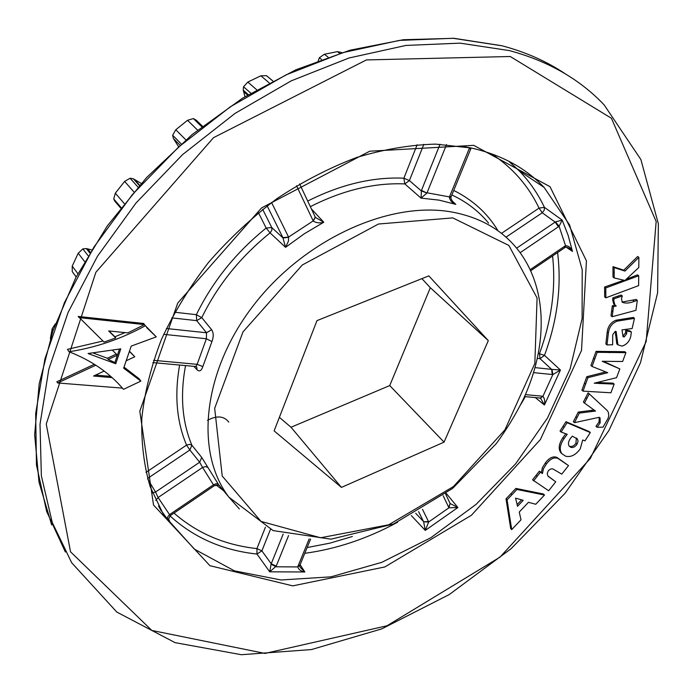 <?xml version="1.0" encoding="UTF-8"?>
<svg xmlns="http://www.w3.org/2000/svg" width="693" height="693" viewBox="0 0 693 693"><rect width="100%" height="100%" fill="white"/><g stroke="black" fill="none" stroke-linecap="round" stroke-linejoin="round"><path stroke-width="1.04" d="M131.211 346.102L123.657 368.165L140.87 381.115L123.475 389.345C109.754 373.068 91.615 360.542 69.057 351.758C95.799 347.6 121.24 338.929 145.391 325.736L156.28 336.867L131.211 346.102M119.43 349.168L114.873 362.569L115.731 363.747L88.072 353.517L120.79 348.856L115.731 363.747M116.311 354.08L107.354 358.246L108.203 359.424L114.873 362.569M107.354 358.246L93.572 353.153M102.936 341.008L67.429 349.376L69.057 351.758M79.002 317.602L144.499 324.593L127.833 332.891L108.662 330.925L115.748 337.941L104.045 342.091L78.17 316.441L143.616 323.458L145.391 325.736M125.026 332.605L114.891 336.781L115.748 337.941M114.891 336.781L109.009 330.959M146.621 327.564L156.28 336.867M124.021 367.108L139.137 378.759L140.87 381.115M94.387 364.284L56.869 381.756L57.666 382.969L95.816 365.194M104.193 371.058L93.538 376.048L112.093 377.598M110.707 376.368L95.565 375.095M122.444 388.132L57.666 382.969M108.203 359.424L117.403 355.145L112.716 350.563M129.383 351.429L134.771 356.756L126.187 360.776M129.461 351.204L134.771 356.756M279.383 417.325L291.017 427.252L389.735 385.577L430.327 287.725L421.907 278.638M50.346 338.652L52.192 328.655L55.44 323.778M76.161 276.931L72.271 271.665L72.219 266.138L78.214 253.222L82.839 248.917L86.313 248.553L91.502 249.844M114.847 201.213L113.739 198.969L115.333 193.191L124.619 181.419L130.111 178.231L133.377 178.829L141.233 183.428M178.378 146.379L173.363 138.461L172.67 135.256L175.779 129.764L187.526 120.296L193.364 118.572L196.119 120.097L202.477 126.239M244.984 96.673L243.243 90.194L243.529 86.755L247.817 82.06L260.863 75.788L266.502 75.684L272.799 80.916M318.156 61.123L319.334 57.753L324.359 54.253L337.43 51.629L341.814 52.607M613.002 277.027L612.967 266.666L623.761 270.175L637.664 256.479L638.868 257.372L638.781 267.559L624.93 280.483L614.189 277.936L613.002 277.027M605.847 297.843L605.786 287.941L638.703 275.753L638.617 285.629L605.847 297.843L604.677 296.916L604.608 287.023L623.908 280.215M626.117 279.383L637.508 274.852L638.703 275.753M612.17 316.718L613.487 306.704L616.25 305.959L614.847 304.807L613.799 300.675L614.05 298.77L622.314 295.946L621.491 298.614L622.227 302.269C625.632 303.577 629.668 303.257 634.32 301.316L637.317 300.364L635.923 310.334L612.17 316.718L611.009 315.783L612.317 305.778L615.072 305.041M615.02 304.989L613.677 303.88L612.629 299.748L612.881 297.843L621.136 295.019L622.314 295.946M622.063 302.07L636.139 299.445L637.317 300.364M605.864 343.962L607.233 331.921C608.021 326.152 610.949 322.254 615.999 320.209L633.298 317.429L634.467 318.356L632.12 328.551L621.985 329.903L623.024 336.668L624.194 336.997L623.042 336.062L625.519 332.796L625.727 330.007L630.18 330.994L631.34 331.93L630.881 335.767C629.85 340.999 626.905 344.456 622.063 346.128L617.922 344.828L616.146 331.557L615.28 331.315L612.716 334.788L612.629 344.767L607.007 344.915L605.864 343.962M617.879 344.793L616.77 343.875L615.315 331.315M583.021 391.129L587.933 377.668L607.735 372.704L592.039 366.45L597.201 352.313L625.926 352.65L622.617 361.495L602.217 361.304L619.845 368.91L616.562 377.676L594.204 383.203L614.163 384.104L610.914 392.784L583.021 391.129L581.903 390.15L586.815 376.697L605.569 371.968M592.039 366.45L590.912 365.48L596.067 351.351L624.783 351.697L625.926 352.65M603.222 361.252L619.845 368.91M597.158 382.562L613.036 383.134L614.163 384.104M574.445 422.669L579.365 413.071L595.512 411.07L584.494 403.066L589.215 393.841L607.059 410.369L608.35 412.214L608.766 415.618L608.116 418.303L603.014 427.174L597.089 427.286L595.989 426.299L599.064 421.881L599.202 417.29L574.445 422.669L573.354 421.673L578.265 412.075L593.806 410.1M584.494 403.066L583.385 402.079L588.106 392.853L589.215 393.841M561.113 432.034L560.031 431.029L565.982 421.699L589.197 431.574L590.297 432.571L584.961 440.869L582.692 440.02L580.249 448.821C575.744 455.015 570.867 457.475 565.609 456.185L561.884 453.707C559.182 449.826 559.892 444.811 564.024 438.66L567.229 434.303L561.113 432.034L567.065 422.704L590.297 432.571M562.014 453.863L560.81 452.694C558.108 448.804 558.818 443.789 562.941 437.647L565.8 433.731M511.711 529.608L510.698 528.542L506.02 498.847L515.904 488.418L543.459 494.005L544.499 495.045L535.758 504.261L528.473 502.321L519.248 512.04L521.006 519.819L511.711 529.608L507.051 499.904L516.935 489.466L544.499 495.045M555.734 481.817L548.683 490.765L532.562 479.825L539.336 471.197L541.398 472.496L542.376 467.732L545.382 462.915C549.211 457.804 553.049 455.959 556.886 457.397L568.52 465.583L561.772 474.142L553.794 469.473C552.208 468.286 550.389 468.711 548.328 470.755L547.219 473.423L547.86 475.918L555.734 481.817L548.189 476.342M300.086 564.656L304.842 571.985C301.1 571.37 298.718 569.689 297.713 566.935L309.156 538.929M446.249 493.39L457.9 507.51L425.285 530.405L423.64 521.82L428.664 522.002L425.285 530.405L411.339 515.601M539.544 397.921L540.566 398.103L542.94 396.301C544.629 398.466 545.131 401.368 544.421 404.989L535.23 397.522M535.117 367.628L551.645 369.378L540.046 358.671L544.49 355.379L560.438 370.036L552.858 374.584L533.636 372.635M564.934 247.505L565.54 245.703C568.762 245.92 571.075 247.817 572.47 251.394L566.146 247.15M501.463 233.385L539.041 208.117L542.247 212.768L544.282 210.144L544.386 207.328L562.188 220.105L559.104 226.299L520.166 252.676M155.76 500.459L158.108 497.531L169.551 514.622L213.444 484.805L214.362 485.68L170.556 515.436L169.551 514.622L167.602 517.082L167.671 519.525C169.707 521.976 170.166 522.124 169.04 519.958M300.32 567.48L304.842 571.985L269.733 571.82L256.973 554.045L261.893 550.866L271.223 563.79L276.238 566.086L269.733 571.82L271.076 564.145L283.177 534.095M452.131 200.927L455.821 204.366L439.041 200.121L421.032 198.111L404.816 183.914L409.398 180.57L421.283 190.887L426.94 193.052L421.032 198.111L421.465 190.402L426.94 193.052M311.408 208.922L323.778 222.228C319.811 223.337 316.311 222.964 313.288 221.119L296.552 185.776M315.41 217.429L323.778 222.228L304.253 233.801L285.559 247.332L282.874 237.595L288.565 237.067L288.444 241.129L285.559 247.332L270.079 232.874L271.864 230.258L271.743 227.503L266.155 228.049L258.437 212.69M174.705 312.24L196.362 314.691L196.691 320.642L201.758 317.637L196.362 314.691C212.578 281.471 235.845 252.59 266.155 228.049L270.079 232.874C240.436 256.895 217.663 285.152 201.758 317.637L211.634 329.712L206.514 332.77L196.691 320.642L171.682 317.87M153.543 360.317L197.133 364.336L206.384 338.756L211.937 341.554C213.73 336.763 213.626 332.813 211.634 329.712M197.098 369.837C199.437 371.916 201.351 370.833 202.841 366.58L197.133 364.336L195.876 366.528L196.725 367.091L197.098 369.837L193.884 366.354M145.998 472.392L186.564 445.114L189.865 449.991L191.9 445.261L201.732 457.458L218.512 484.502L216.268 483.679L213.444 484.805L202.573 467.454L205.613 466.571L207.926 467.498M86.313 248.553L89.674 252.858M87.734 248.882L90.177 252.009M173.363 138.461L179.868 145.062M133.377 178.829L139.371 185.516M134.572 179.565L139.639 185.222M243.615 91.589L247.574 95.097M243.243 90.194L248.302 94.655M488.305 340.618L428.82 275.875L316.978 320.625L274.116 430.864L341.424 487.404L444.066 442.134L488.305 340.618L430.327 287.725M552.234 374.558L551.645 369.378L560.438 370.036L544.421 404.989L540.514 398.103M450.103 503.525L457.9 507.51L448.925 507.796L443.156 495.694M538.496 353.447L544.49 355.379C557.423 320.253 561.78 285.958 557.57 252.503M423.64 521.82L428.465 521.491L428.664 522.002L448.925 507.796L450.121 503.551M516.614 248.155L555.526 221.864L562.188 220.105L568.147 235.369L572.47 251.394L568.095 247.739M491.597 153.863C512.69 167.827 528.499 185.906 539.041 208.117L544.386 207.328C537.976 193.737 529.539 181.531 519.074 170.712L544.118 187.431L569.62 224.991L582.207 269.707L582.103 318.598L570.131 368.875L547.487 418.035L515.618 463.851L476.152 504.331L430.873 537.699L381.756 562.352L330.968 576.845L280.96 579.972L234.442 570.859L194.343 549.107L163.704 515.055L150.225 486.815C143.971 465.757 141.173 442.818 141.822 418.018C144.603 392.437 151.143 366.276 161.417 339.518C173.804 312.855 189.501 287.162 208.506 262.439C229.158 238.713 252.009 217.42 277.061 198.553C302.962 181.436 329.539 167.723 356.782 157.441C383.948 149.272 410.23 144.837 435.628 144.118L471.205 147.981C501.351 154.808 525.649 167.957 544.118 187.431M452.919 201.932L455.821 204.366C452.157 202.997 450 200.589 449.35 197.133L469.213 148.64L469.603 147.791L471.084 148.111M214.362 485.68L214.362 485.68C218.269 485.109 219.95 485.1 219.395 485.663L228.976 497.219C194.776 452.754 202.165 372.046 253.274 305.682C304.123 239.206 389.873 200.494 452.2 212.084C479.816 217.316 501.429 229.513 517.047 248.674C548.128 287.283 548.163 346.067 523.172 399.566C515.566 414.786 506.6 429.478 496.275 443.633L452.512 488.496L393.503 524.012L330.994 539.171L273.146 530.604L228.976 497.219L239.345 508.948M158.108 497.531L155.535 492.039L199.662 462.231L202.573 467.454L158.108 497.531M147.583 478.456L189.865 449.991L199.662 462.231L201.732 457.458M152.512 492.948L155.535 492.039L147.791 479.158M179.608 365.046C174.341 395.045 176.654 421.734 186.564 445.114L189.613 444.326L191.9 445.261C182.12 421.994 179.998 395.434 185.533 365.583M163.687 334.329L206.384 338.756L206.514 332.77L166.372 328.508M516.813 503.179L517.515 506.323L523.215 500.311L515.557 498.137L516.813 503.179M541.51 494.542L540.471 493.503M525.311 491.337L524.28 490.28M516.935 489.466L515.904 488.418M507.051 499.904L506.02 498.847M508.073 505.18L507.051 504.123M511.356 526.385L510.343 525.32M517.134 504.591L521.612 499.861M533.61 480.873L540.393 472.236L542.454 473.527L543.433 468.763L546.439 463.946C550.277 458.827 554.114 456.982 557.952 458.411L568.52 465.583M560.334 460.091L559.26 459.069M557.952 458.411L556.886 457.397M546.439 463.946L545.382 462.915M542.454 473.527L541.398 472.496M540.393 472.236L539.336 471.197M577.026 444.265L578.101 441.19L577.269 438.851L572.288 436.174L570.408 438.452C568.26 441.64 567.879 444.239 569.282 446.257L570.928 447.383C573.12 447.929 575.155 446.881 577.026 444.265L575.944 443.26L576.316 438.011M567.065 422.704L565.982 421.699M564.024 438.66L562.941 437.647M569.118 446.041L569.854 446.379C572.046 446.916 574.073 445.876 575.944 443.26M570.928 447.383L569.854 446.379M586.824 398.588L585.715 397.609M579.365 413.071L578.265 412.075M597.089 427.286L600.164 422.869L599.064 421.881M600.164 422.869L600.095 417.974L599.202 417.29M611.503 384.113L610.377 383.142M599.843 383.662L598.726 382.692M597.201 352.313L596.067 351.351M587.933 377.668L586.815 376.697M624.194 336.997L626.671 333.731L626.888 330.942L625.727 330.007M626.888 330.942L631.34 331.93M626.671 333.731L625.519 332.796M607.007 344.915L608.393 332.865C609.182 327.096 612.101 323.189 617.16 321.145L615.999 320.209M617.16 321.145L634.467 318.356M608.393 332.865L607.233 331.921M634.32 301.316L633.142 300.39M614.05 298.77L612.881 297.843M613.799 300.675L612.629 299.748M613.487 306.704L612.317 305.778M605.786 287.941L604.608 287.023M614.189 277.936L614.163 267.576L624.956 271.084L623.761 270.175M624.956 271.084L638.868 257.372M614.163 267.576L612.967 266.666M262.664 209.303L271.743 227.503L283.073 237.994L288.643 237.275M314.925 216.588L315.228 217.048L313.175 220.92L288.565 237.067L271.569 202.521M315.298 217.212L313.288 221.119M470.842 148.111L470.85 148.674L469.213 148.64M451.212 196.509L449.428 196.899L427.044 192.81L446.543 144.56M471.093 148.103L450.978 197.141L449.35 197.133M299.913 565.09L297.955 566.25M299.774 565.419L297.713 566.935L275.918 566.787L271.076 564.145M506.003 237.162L542.247 212.768L555.171 222.106L558.411 226.81M555.526 221.864L559.104 226.299L565.54 245.703L564.838 246.136L564.561 247.756M570.14 249.125C570.625 248.744 564.986 246.431 565.453 247.202L530.812 270.686M551.966 369.404L552.858 374.584L542.94 396.301L540.462 397.999L539.293 397.895M445.573 493.901L450.138 503.603L448.657 507.328M207.545 420.313C216.874 415.315 223.952 415.913 228.785 422.115M389.735 385.577L444.066 442.134M291.017 427.252L341.424 487.404M510.247 56.505L366.406 59.927L213.539 137.656L95.885 272.262L46.249 424.055L70.53 551.81L151.836 630.448L264.986 653.43L386.971 625.779L500.034 557.12L590.41 458.359L646.171 341.519L656.167 221.526L611.417 118.26L510.247 56.505M473.743 145.348L550.017 186.686L586.434 260.854L581.522 350.415L540.401 439.535L471.439 515.254L384.832 566.952L292.741 585.871L209.936 565.696L153.517 505.015L139.813 411.183L177.746 303.066L261.538 207.935L369.724 151.204L473.743 145.348M530.301 269.594L564.838 246.136M525.407 394.638L542.35 396.205M422.496 509.372L428.465 521.491M288.565 535.559L276.238 566.086M307.709 201.065C340.791 184.425 372.843 176.81 403.88 178.196L417.151 144.733M453.707 190.436C472.817 199.939 487.595 213.401 498.042 230.821M537.447 358.385L540.046 358.671L539.483 353.56C551.671 320.287 556.029 287.734 552.564 255.908M307.103 547.565L329.755 543.173L352.373 536.503M223.683 490.757L216.025 484.961M174.004 513.097C197.081 533.238 224.723 545.07 256.938 548.596L265.436 527.182M397.609 522.236C367.342 538.669 336.382 549.038 304.738 553.326M525.355 396.621L520.919 404.244M508.749 161.183L519.074 170.712L508.939 161.417M469.793 147.722L461.564 146.214M158.524 506.029L161.218 510.932M167.671 519.525L160.17 509.078M270.417 529.478L261.893 550.866L256.938 548.596L256.973 554.045C222.938 550.415 193.945 537.707 170.01 515.913M423.839 144.317L409.398 180.57L403.88 178.196L404.816 183.914C374.307 182.623 342.818 190.203 310.334 206.653M211.937 341.554L202.841 366.58M488.591 223.137C478.846 211.235 466.597 201.836 451.862 194.941M72.271 271.665L76.178 276.888M72.219 266.138L77.876 273.657M78.214 253.222L84.581 261.512M52.192 328.655L53.188 330.111M113.739 198.969L121.024 207.502M115.333 193.191L124.203 203.491M124.619 181.419L133.844 191.857M82.839 248.917L88.028 255.596M172.67 135.256L181.202 143.884M175.779 129.764L185.845 139.847M187.526 120.296L197.583 130.119M130.111 178.231L137.994 187.075M243.529 86.755L250.814 93.148M247.817 82.06L256.653 89.743M260.863 75.788L269.153 82.831M193.364 118.572L201.819 126.75M319.334 57.753L321.465 59.416M324.359 54.253L328.014 57.086M337.43 51.629L339.605 53.283M266.502 75.684L272.73 80.951M415.687 513.262L423.527 521.552L418.607 511.625M421.465 190.402L440.046 144.222M282.874 237.595L267.143 205.838M565.427 73.908C546.89 61.452 525.77 52.079 502.079 45.799L453.057 38.288L399.514 40.385L343.182 52.564L286.07 74.861L230.405 106.748L178.447 147.193L132.32 194.646L93.85 247.184L64.44 302.633L44.941 358.783L35.681 413.504L36.46 464.925L46.674 511.495L65.376 552.026M509.511 50.615C548.232 61.105 579.772 79.201 604.14 104.886L640.895 159.572L658.35 223.77L657.614 292.767L640.471 362.742L608.93 430.483L565.098 493.26L511.122 548.683L449.229 594.577L381.791 628.872L311.486 649.558L241.372 654.712L175.078 642.645L116.848 612.092L71.691 562.768L52.252 522.453L41.363 475.892L40.012 424.281L48.848 369.161L68.096 312.43L97.462 256.263L136.071 202.928L182.536 154.652L234.988 113.427L291.242 80.847L348.977 58.004L405.933 45.435L460.031 43.139L509.511 50.615M452.772 217.897L378.473 224.021L302.33 264.96L242.983 331.904L214.674 408.316L222.228 476.048L261.044 521.413L320.625 537.768L388.634 524.809L453.421 486.573L504.911 429.868L534.84 363.461L537.084 297.964L508.87 245.443L452.772 217.897M511.98 494.75L510.949 493.693M507.64 502.841L506.618 501.775M565.583 463.73L564.509 462.707M537.136 476.429L536.087 475.389M564.111 427.425L563.019 426.412M592.264 411.235L591.155 410.247M577.052 417.662L575.961 416.666M609.641 364.449L608.506 363.496M623.094 352.754L621.942 351.801M609.381 352.711L608.246 351.758M594.75 359.121L593.615 358.151M585.611 384.139L584.494 383.16M616.553 335.958L615.401 335.014M618.494 297.306L617.324 296.379M612.881 311.694L611.711 310.759M605.864 292.663L604.686 291.736M620.374 269.655L619.187 268.745M614.223 273.016L613.036 272.098M114.492 200.788L120.634 207.995M51.698 524.956L39.016 482.181L34.65 434.71L39.198 383.766L52.945 330.83L75.823 277.572L107.337 225.866L146.578 177.581L192.204 134.494L242.559 98.172L295.807 69.82L350.008 50.217L403.309 39.735L454.019 38.314L500.736 45.547M539.899 398.051L540.436 398.484M170.556 515.436C167.169 520.46 169.629 520.244 169.144 520.434L168.564 519.213M152.798 362.595L195.876 366.528M560.81 452.694L561.884 453.707M576.507 438.149L577.269 438.851M599.618 417.558L600.095 417.974M616.77 343.875L617.922 344.828M613.677 303.88L614.847 304.807M315.393 217.377L299.636 183.922M451.074 196.855L450.97 197.15C450.597 197.929 451.282 199.567 453.031 202.044M299.567 566.077L310.603 539.05M300.338 567.515L299.584 566.051M540.566 398.103L524.558 396.552"/></g></svg>
